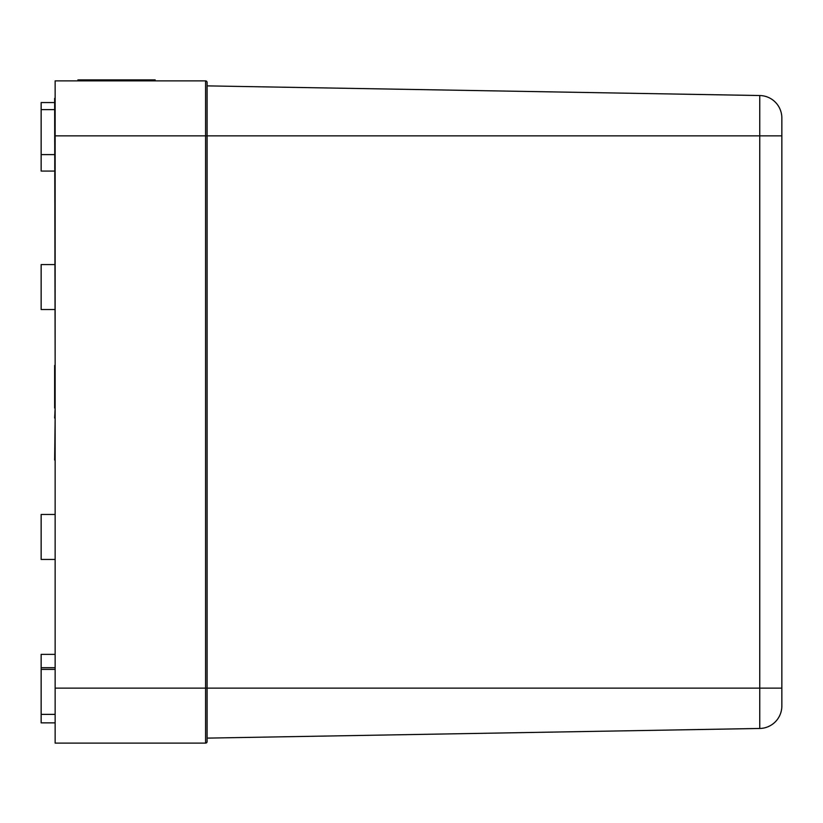 <?xml version="1.0" encoding="UTF-8"?>
<svg xmlns="http://www.w3.org/2000/svg" width="823" height="823" viewBox="0 0 823 823"><rect width="100%" height="100%" fill="white"/><g stroke="black" fill="none" stroke-linecap="round" stroke-linejoin="round"><path stroke-width="1.23" d="M55.141 688.141L55.141 743.118L205.585 743.118L205.585 80.88A1.502 1.502 0 0 1 207.087 82.382A1.502 1.502 0 0 0 205.585 80.88A1.502 1.502 0 0 1 207.087 82.382A1.502 1.502 0 0 0 205.585 80.88L55.141 80.88L55.141 688.141L207.087 688.141L207.087 741.616L207.087 738.118L759.752 728.468A22.488 22.488 0 0 0 781.85 705.98L781.85 118.018A22.488 22.488 0 0 0 759.752 95.53A22.488 22.488 0 0 1 781.85 118.018A22.488 22.488 0 0 0 759.752 95.53L207.087 85.88M207.087 82.382L207.087 688.141L759.752 688.141L759.752 135.857L781.85 135.857M205.585 743.118A1.502 1.502 0 0 0 207.087 741.616A1.502 1.502 0 0 1 205.585 743.118A1.502 1.502 0 0 0 207.087 741.616M54.647 722.861L41.15 722.861L41.15 654.357L54.647 654.357M54.647 667.7L41.15 667.7M54.647 171.071L41.15 171.071L41.15 102.556L54.647 102.556M54.647 309.541L41.15 309.541L41.15 264.564L54.647 264.564M54.647 559.445L41.15 559.445L41.15 514.457L54.647 514.457M54.647 98.379L55.141 365.412M55.141 727.12L55.141 460.067M54.647 460.067L55.141 418.043M54.647 418.043L55.141 408.043M54.647 408.043L54.647 365.412M759.752 728.468A22.488 22.488 0 0 0 781.85 705.98A22.488 22.488 0 0 1 759.752 728.468L759.752 688.141L781.85 688.141M77.938 80.88L77.938 79.882L155.146 79.882L155.146 80.88M55.141 135.857L759.752 135.857L759.752 95.53M54.647 714.374L41.15 714.374M54.647 669.397L41.15 669.397M54.647 154.601L41.15 154.601M54.647 109.624L41.15 109.624"/></g></svg>
